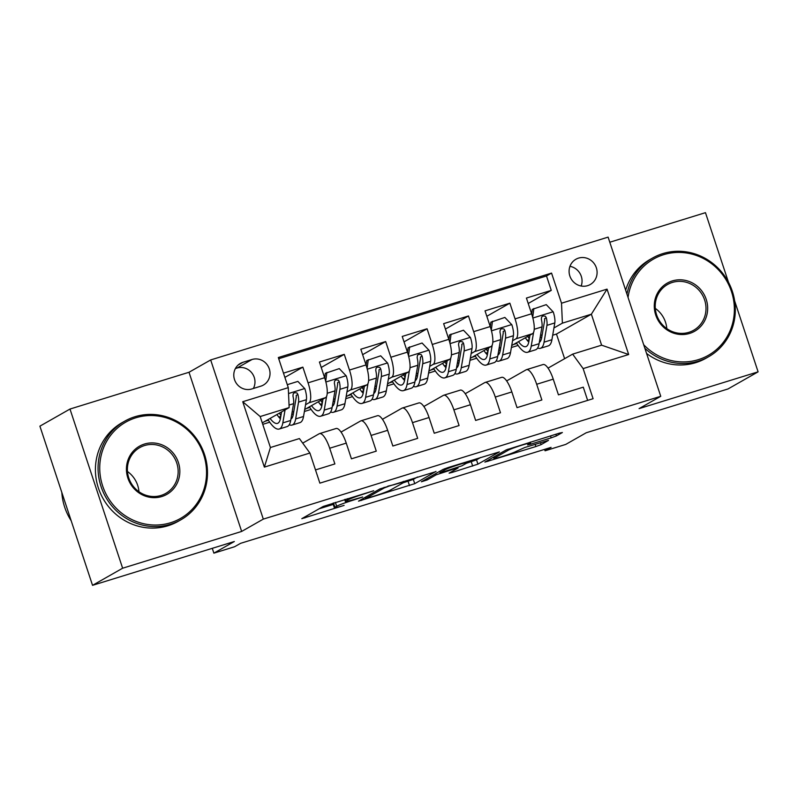 <?xml version="1.0" encoding="UTF-8"?>
<svg xmlns="http://www.w3.org/2000/svg" width="798" height="798" viewBox="0 0 798 798"><rect width="100%" height="100%" fill="white"/><g stroke="black" fill="none" stroke-linecap="round" stroke-linejoin="round"><path stroke-width="1.2" d="M373.683 490.75L323.24 506.431L301.814 518.67L344.108 505.383A14.264 0.898 161.7 0 1 334.342 507.708A14.264 0.898 161.7 0 1 334.881 507.249L336.656 506.241A14.264 0.898 161.7 0 1 353.434 500.077L362.691 497.004L355.09 499.139A14.264 0.898 161.7 0 1 345.334 501.463A14.264 0.898 161.7 0 1 345.863 501.004L347.639 499.997A14.264 0.898 161.7 0 1 364.427 493.822L373.683 490.75M578.54 258.113A14.524 13.835 60.4 0 0 575.907 259.26A14.524 13.835 60.4 0 0 570.39 277.385A14.524 13.835 60.4 0 0 587.647 285.654A14.524 13.835 60.4 0 0 590.271 284.507A14.524 13.835 60.4 0 0 595.797 266.382A14.524 13.835 60.4 0 0 578.54 258.113M551.169 437.853L556.415 435.917L562.381 432.526L559.498 433.115L506.311 449.853L484.875 462.092L535.877 446.551L541.124 444.626L548.495 440.376L524.924 447.449L516.106 451.409A11.92 0.748 161.7 0 1 503.757 456.037A11.92 0.748 161.7 0 1 493.912 458.511A11.92 0.748 161.7 0 1 494.361 458.132L508.366 450.162A11.92 0.748 161.7 0 1 520.715 445.533A11.92 0.748 161.7 0 1 530.55 443.06A11.92 0.748 161.7 0 1 530.101 443.449L527.608 444.915L530.65 444.187L551.169 437.853L550.52 435.888M122.633 568.216L241.654 531.438L189.006 372.267L69.985 409.045L122.633 568.216L92.538 585.333L234.333 541.513L213.874 553.154L234.572 546.75L240.587 543.328L551.079 447.379L545.064 450.8L565.762 444.406L586.221 432.765L728.015 388.955L758.1 371.838L734.659 300.956M241.654 531.438L263.31 519.109L660.744 396.297L639.078 408.616L758.1 371.838M436.007 471.578L379.928 488.915L358.502 501.154L414.741 483.678L435.957 471.419M448.366 467.458L499.358 451.907L477.932 464.147L452.167 472.416L449.114 473.144L457.902 468.097L455.03 468.685L436.167 474.82L427.189 479.927L421.384 481.783L443.119 469.384L448.366 467.458M728.494 282.302L705.462 212.667L609.792 242.233M92.538 585.333L39.9 426.162L69.985 409.045M528.216 303.489L551.268 290.382L526.421 298.063L531.618 313.764L515.059 318.881A18.164 5.416 72.8 0 1 515.937 338.821L512.535 340.756M486.82 316.277L509.862 303.18L485.024 310.851L490.221 326.552L473.663 331.669A18.164 5.416 72.8 0 1 474.541 351.619L471.139 353.544M445.424 329.075L468.466 315.968L443.628 323.649L448.825 339.35L432.257 344.467A18.164 5.416 72.8 0 1 433.134 364.407L429.743 366.342M404.027 341.873L427.07 328.766L402.232 336.437L407.419 352.137L390.86 357.255A18.164 5.416 72.8 0 1 391.738 377.205L388.347 379.13M362.621 354.661L385.673 341.554L360.826 349.235L366.023 364.935L349.464 370.053A18.164 5.416 72.8 0 1 350.342 389.993L346.94 391.928M321.225 367.459L344.267 354.352L319.429 362.023L324.626 377.723A18.164 5.416 72.8 0 1 325.504 397.673L304.726 409.484M315.489 469.922L334.881 463.937L329.694 448.237A18.164 5.416 72.8 0 0 319.509 433.623A18.164 5.416 72.8 0 0 319.18 433.763L302.711 443.129M319.509 433.623L336.078 428.506A18.164 5.416 72.8 0 1 346.252 443.119L351.439 458.82L376.277 451.139L371.09 435.439A18.164 5.416 72.8 0 0 360.915 420.825A18.164 5.416 72.8 0 0 360.586 420.975L341.045 432.077M360.915 420.825L377.474 415.708A18.164 5.416 -107.2 0 1 387.648 430.322L392.845 446.022L417.683 438.351L412.486 422.651A18.164 5.416 72.8 0 0 402.312 408.037A18.164 5.416 72.8 0 0 401.983 408.177L382.451 419.289M402.312 408.037L418.87 402.92A18.164 5.416 -107.2 0 1 429.045 417.524L434.242 433.234L459.079 425.553L453.882 409.853A18.164 5.416 72.8 0 0 443.708 395.239A18.164 5.416 72.8 0 0 443.379 395.379L423.848 406.491M443.708 395.239L460.266 390.122A18.164 5.416 -107.2 0 1 470.441 404.736L475.638 420.436L500.476 412.766L495.289 397.055A18.164 5.416 72.8 0 0 485.104 382.451A18.164 5.416 72.8 0 0 484.775 382.591L465.244 393.703M485.104 382.451L501.673 377.334A18.164 5.416 -107.2 0 1 511.847 391.938L517.034 407.638L541.872 399.968L536.685 384.267A18.164 5.416 72.8 0 0 526.51 369.654A18.164 5.416 72.8 0 0 526.181 369.793L506.64 380.905M500.805 347.429L499.069 348.417M531.618 313.764A18.164 5.416 -107.2 0 1 532.495 333.704L511.718 345.524M459.399 360.227L457.673 361.205M490.221 326.552A18.164 5.416 -107.2 0 1 491.099 346.502L470.321 358.312M418.002 373.015L416.277 374.003M448.825 339.35A18.164 5.416 -107.2 0 1 449.693 359.29L428.925 371.11M376.606 385.813L374.88 386.791M407.419 352.137A18.164 5.416 -107.2 0 1 408.297 372.087L387.529 383.898M335.21 398.601L333.474 399.589M366.023 364.935A18.164 5.416 -107.2 0 1 366.9 384.875L346.123 396.696M251.759 388.975L260.866 386.162A14.075 13.406 60.4 0 0 263.42 385.055A14.075 13.406 60.4 0 0 268.766 367.499A14.075 13.406 60.4 0 0 252.048 359.489L242.941 362.302A14.075 13.406 60.4 0 0 240.388 363.409A14.075 13.406 60.4 0 0 235.041 380.965A14.075 13.406 60.4 0 0 251.759 388.975M263.31 519.109L210.672 359.948L608.106 237.126L660.744 396.297M551.268 290.382L546.5 275.968L551.558 273.096L278.322 357.534L288.278 387.648L289.155 407.588L262.273 422.88M551.558 273.096L561.513 303.21L607.049 289.135L628.674 354.521L583.139 368.596L593.094 398.711L319.868 483.149L309.903 453.035L264.367 467.109L242.742 401.723L288.278 387.648M284.886 377.374L302.871 367.14L308.068 382.841A18.164 5.416 72.8 0 1 308.946 402.791L305.544 404.726M293.804 411.399L292.078 412.376M587.647 400.397L583.278 387.17L558.44 394.85L553.243 379.15A18.164 5.416 -107.2 0 0 543.069 364.536L526.51 369.654M344.267 354.352L349.464 370.053M385.673 341.554L390.86 357.255M427.07 328.766L432.257 344.467M468.466 315.968L473.663 331.669M509.862 303.18L515.059 318.881M546.5 275.968L278.711 358.721M302.871 367.14L283.48 373.135M564.615 358.691L556.465 334.053L591.368 314.203L562.39 323.15L553.942 327.958M542.201 334.641L540.475 335.619M556.465 334.053L552.695 335.22M289.155 407.588L260.178 416.546L270.422 447.518L299.4 438.561L309.903 453.035M189.006 372.267L210.672 359.948M544.595 449.384L545.064 450.8M212.278 548.326L213.874 553.154M548.046 368.117L572.635 354.132L601.612 345.175L591.368 314.203L607.049 289.135M469.982 360.307L476.695 358.222M428.586 373.095L435.299 371.02M387.19 385.893L393.903 383.818M345.783 398.681L352.507 396.606M304.387 411.479L311.1 409.404M262.751 424.346L269.704 422.192M511.378 347.509L518.101 345.434M265.106 421.274L268.417 420.247M278.771 417.045L280.796 416.426M306.502 408.476L309.814 407.449M320.168 404.257L322.192 403.628M347.908 395.688L351.22 394.661M361.564 391.459L363.589 390.84M389.304 382.89L392.616 381.863M402.97 378.671L404.985 378.043M430.701 370.092L434.012 369.075M444.366 365.873L446.391 365.245M472.097 357.305L475.418 356.277M485.763 353.085L487.787 352.457M583.139 368.596L572.635 354.132M562.39 323.15L561.513 303.21M513.503 344.507L516.815 343.489M527.159 340.287L529.184 339.659M260.178 416.546L242.742 401.723M270.422 447.518L264.367 467.109M628.674 354.521L601.612 345.175M253.365 388.476A14.075 13.406 60.4 0 0 251.759 372.826A14.075 13.406 60.4 0 0 237.006 368.048L235.4 368.536M581.173 286.013A14.524 13.835 60.4 0 0 569.971 266.313M333.394 502.989A14.264 0.898 161.7 0 0 332.926 503.408L334.342 507.708M319.05 508.815L333.255 504.426M403.17 482.82L413.324 479.379L417.514 476.995M387.988 486.541L384.317 487.897L365.654 498.511L373.564 496.276A14.264 0.898 161.7 0 0 390.352 490.112L403.11 482.85A14.264 0.898 161.7 0 0 403.638 482.391A14.264 0.898 161.7 0 0 393.883 484.725L387.858 486.152M480.695 457.463L476.506 459.848L477.932 464.147M466.361 463.289L476.506 459.848M466.86 463.01A11.92 0.748 161.7 0 0 467.299 462.621A11.92 0.748 161.7 0 0 457.463 465.094A11.92 0.748 161.7 0 0 445.114 469.723L440.017 472.675L443.07 471.947L461.922 465.813L466.86 463.01M281.564 411.908L280.467 418.302A28.828 8.608 72.8 0 1 277.475 423.389A28.828 8.608 72.8 0 1 270.093 418.431M285.056 409.923L282.821 422.9A34.733 10.364 72.8 0 1 279.22 429.025A34.733 10.364 72.8 0 1 268.028 419.608M287.3 384.676L297.883 381.404L304.866 388.726A12.03 3.591 72.8 0 1 306.412 399.698L303.529 416.496A34.733 10.364 72.8 0 1 299.918 422.631L292.058 425.065A34.733 10.364 -107.2 0 0 295.659 418.93L298.542 402.122A12.03 3.591 -107.2 0 0 297.923 394.471L296.956 392.965L294.462 392.666L293.205 393.863L292.956 395.998A12.03 3.591 72.8 0 1 293.574 403.658L290.691 420.466A34.733 10.364 72.8 0 1 287.09 426.601L279.22 429.025M293.205 414.85A28.828 8.608 72.8 0 1 291.898 413.434M279.41 413.135A34.733 10.364 -107.2 0 0 280.916 415.728M289.245 424.765A34.733 10.364 -107.2 0 0 292.058 425.065M276.936 414.541A28.828 8.608 -107.2 0 0 280.377 418.82M297.923 394.471L296.188 395.449A6.125 1.825 72.8 0 1 296.188 397.524L293.305 414.332A28.828 8.608 72.8 0 1 290.921 419.149M135.78 417.803A55.391 52.748 60.4 0 0 102.633 485.902A55.391 52.748 60.4 0 0 170.493 522.77A55.391 52.748 60.4 0 0 203.64 454.68A55.391 52.748 60.4 0 0 135.78 417.803M170.563 524.266A56.748 54.045 -119.6 0 1 103.142 491.967A56.748 54.045 -119.6 0 1 124.717 421.164A56.748 54.045 -119.6 0 1 134.992 416.726A56.748 54.045 -119.6 0 1 202.403 449.025A56.748 54.045 -119.6 0 1 180.837 519.827A56.748 54.045 -119.6 0 1 170.563 524.266M144.458 444.047A27.691 26.374 -119.6 0 1 178.393 462.491A27.691 26.374 -119.6 0 1 161.814 496.536A27.691 26.374 -119.6 0 1 127.879 478.092A27.691 26.374 -119.6 0 1 144.458 444.047M161.026 495.448A26.334 25.077 60.4 0 0 165.794 493.383A26.334 25.077 60.4 0 0 175.799 460.536A26.334 25.077 60.4 0 0 144.528 445.543A26.334 25.077 60.4 0 0 139.76 447.608A26.334 25.077 60.4 0 0 129.745 480.456A26.334 25.077 60.4 0 0 161.026 495.448M71.182 520.745A56.748 54.045 -119.6 0 1 61.825 492.456M127.471 471.508A26.334 25.077 -119.6 0 1 138.962 491.728M180.837 519.827L178.183 521.333A56.748 54.045 -119.6 0 1 167.909 525.772A56.748 54.045 -119.6 0 1 100.498 493.473A56.748 54.045 -119.6 0 1 122.074 422.671L124.717 421.164M643.697 344.746A55.391 52.748 60.4 0 0 698.33 359.659A55.391 52.748 60.4 0 0 731.477 291.569A55.391 52.748 60.4 0 0 663.617 254.692A55.391 52.748 60.4 0 0 628.056 297.474M626.949 294.113A56.748 54.045 -119.6 0 1 652.555 258.053A56.748 54.045 -119.6 0 1 662.829 253.604A56.748 54.045 -119.6 0 1 730.24 285.903A56.748 54.045 -119.6 0 1 708.664 356.706A56.748 54.045 -119.6 0 1 698.39 361.155A56.748 54.045 -119.6 0 1 644.864 348.277M672.295 280.936A27.691 26.374 -119.6 0 1 706.22 299.37A27.691 26.374 -119.6 0 1 689.652 333.414A27.691 26.374 -119.6 0 1 655.717 314.981A27.691 26.374 -119.6 0 1 672.295 280.936M688.864 332.327A26.334 25.077 60.4 0 0 693.632 330.272A26.334 25.077 60.4 0 0 703.637 297.415A26.334 25.077 60.4 0 0 672.355 282.432A26.334 25.077 60.4 0 0 667.587 284.487A26.334 25.077 60.4 0 0 657.582 317.345A26.334 25.077 60.4 0 0 688.864 332.327M655.308 308.397A26.334 25.077 -119.6 0 1 666.799 328.606M708.664 356.706L706.021 358.212A56.748 54.045 -119.6 0 1 695.746 362.661A56.748 54.045 -119.6 0 1 646.57 353.444M625.652 290.193A56.748 54.045 -119.6 0 1 649.901 259.559L652.555 258.053M322.971 399.11L321.873 405.504A28.828 8.608 72.8 0 1 318.881 410.601A28.828 8.608 72.8 0 1 311.489 405.643M326.601 396.277L324.227 410.102A34.733 10.364 72.8 0 1 320.616 416.237A34.733 10.364 72.8 0 1 309.425 406.82M324.696 377.943L325.295 373.334L339.28 368.606L346.262 375.928A12.03 3.591 72.8 0 1 347.808 386.9L344.926 403.708A34.733 10.364 72.8 0 1 341.315 409.843L333.454 412.267A34.733 10.364 -107.2 0 0 337.055 406.142L339.938 389.334A12.03 3.591 -107.2 0 0 339.32 381.673L338.352 380.167L335.868 379.878L334.601 381.075L334.352 383.21A12.03 3.591 72.8 0 1 334.97 390.87L332.088 407.668A34.733 10.364 72.8 0 1 328.487 413.803L320.616 416.237M334.601 402.062A28.828 8.608 72.8 0 1 333.295 400.646M326.861 372.447L325.694 381.344M320.806 400.337A34.733 10.364 -107.2 0 0 322.312 402.94M330.641 411.977A34.733 10.364 -107.2 0 0 333.454 412.267M318.342 401.743A28.828 8.608 -107.2 0 0 321.774 406.022M339.32 381.673L337.584 382.661A6.125 1.825 72.8 0 1 337.584 384.736L334.701 401.544A28.828 8.608 72.8 0 1 332.317 406.352M364.367 386.322L363.27 392.716A28.828 8.608 72.8 0 1 360.277 397.803A28.828 8.608 72.8 0 1 352.896 392.845M367.998 383.479L365.624 397.314A34.733 10.364 72.8 0 1 362.023 403.439A34.733 10.364 72.8 0 1 350.821 394.022M366.092 365.145L366.691 360.546L380.676 355.818L387.668 363.14A12.03 3.591 72.8 0 1 389.205 374.112L386.322 390.91A34.733 10.364 72.8 0 1 382.721 397.045L374.851 399.479A34.733 10.364 -107.2 0 0 378.461 393.344L381.344 376.536A12.03 3.591 -107.2 0 0 380.716 368.876L379.748 367.379L377.264 367.08L375.998 368.277L375.748 370.412A12.03 3.591 72.8 0 1 376.377 378.072L373.494 394.88A34.733 10.364 72.8 0 1 369.883 401.015L362.023 403.439M376.008 389.264A28.828 8.608 72.8 0 1 374.691 387.848M368.257 359.649L367.09 368.546M362.212 387.549A34.733 10.364 -107.2 0 0 363.708 390.142M372.038 399.18A34.733 10.364 -107.2 0 0 374.851 399.479M359.738 388.955A28.828 8.608 -107.2 0 0 363.17 393.234M380.716 368.876L378.99 369.863A6.125 1.825 72.8 0 1 378.98 371.938L376.097 388.746A28.828 8.608 72.8 0 1 373.713 393.564M405.763 373.524L404.666 379.918A28.828 8.608 72.8 0 1 401.673 385.005A28.828 8.608 72.8 0 1 394.292 380.057M409.394 370.691L407.02 384.516A34.733 10.364 72.8 0 1 403.419 390.651A34.733 10.364 72.8 0 1 392.227 381.225M407.489 352.357L408.097 347.748L422.082 343.02L429.065 350.342A12.03 3.591 72.8 0 1 430.601 361.314L427.718 378.122A34.733 10.364 72.8 0 1 424.117 384.247L416.247 386.681A34.733 10.364 -107.2 0 0 419.858 380.546L422.741 363.748A12.03 3.591 -107.2 0 0 422.112 356.088L421.144 354.581L418.661 354.292L417.404 355.489L417.145 357.624A12.03 3.591 72.8 0 1 417.773 365.284L414.89 382.082A34.733 10.364 72.8 0 1 411.279 388.217L403.419 390.651M417.404 376.466A28.828 8.608 72.8 0 1 416.097 375.06M409.663 346.861L408.496 355.758M403.608 374.751A34.733 10.364 -107.2 0 0 405.105 377.344M413.444 386.392A34.733 10.364 -107.2 0 0 416.247 386.681M401.135 376.157A28.828 8.608 -107.2 0 0 404.566 380.437M422.112 356.088L420.386 357.075A6.125 1.825 72.8 0 1 420.386 359.15L417.504 375.958A28.828 8.608 72.8 0 1 415.11 380.766M447.159 360.736L446.062 367.13A28.828 8.608 72.8 0 1 443.07 372.217A28.828 8.608 72.8 0 1 435.688 367.26M450.79 357.893L448.416 371.728A34.733 10.364 72.8 0 1 444.815 377.853A34.733 10.364 72.8 0 1 433.623 368.437M448.895 339.559L449.493 334.951L463.478 330.222L470.461 337.554A12.03 3.591 72.8 0 1 472.007 348.517L469.124 365.324A34.733 10.364 72.8 0 1 465.513 371.459L457.653 373.893A34.733 10.364 -107.2 0 0 461.254 367.758L464.137 350.95A12.03 3.591 -107.2 0 0 463.518 343.29L462.551 341.793L460.057 341.494L458.8 342.691L458.551 344.826A12.03 3.591 72.8 0 1 459.169 352.487L456.286 369.294A34.733 10.364 72.8 0 1 452.685 375.419L444.815 377.853M458.8 363.679A28.828 8.608 72.8 0 1 457.493 362.262M451.06 334.063L449.892 342.96M445.005 361.963A34.733 10.364 -107.2 0 0 446.511 364.556M454.84 373.594A34.733 10.364 -107.2 0 0 457.653 373.893M442.531 363.369A28.828 8.608 -107.2 0 0 445.972 367.649M463.518 343.29L461.783 344.277A6.125 1.825 72.8 0 1 461.783 346.352L458.9 363.16A28.828 8.608 72.8 0 1 456.516 367.978M488.566 347.938L487.468 354.332A28.828 8.608 72.8 0 1 484.476 359.419A28.828 8.608 72.8 0 1 477.084 354.462M492.196 345.105L489.822 358.93A34.733 10.364 72.8 0 1 486.211 365.065A34.733 10.364 72.8 0 1 475.019 355.639M490.291 326.771L490.89 322.163L504.875 317.434L511.857 324.756A12.03 3.591 72.8 0 1 513.403 335.729L510.521 352.536A34.733 10.364 72.8 0 1 506.91 358.661L499.049 361.095A34.733 10.364 -107.2 0 0 502.65 354.96L505.533 338.162A12.03 3.591 -107.2 0 0 504.915 330.502L503.947 328.995L501.463 328.706L500.196 329.893L499.947 332.038A12.03 3.591 72.8 0 1 500.565 339.689L497.683 356.497A34.733 10.364 72.8 0 1 494.082 362.631L486.211 365.065M500.196 350.881A28.828 8.608 72.8 0 1 498.89 349.474M492.456 321.275L491.289 330.173M486.401 349.165A34.733 10.364 -107.2 0 0 487.907 351.758M496.236 360.806A34.733 10.364 -107.2 0 0 499.049 361.095M483.937 350.571A28.828 8.608 -107.2 0 0 487.369 354.851M504.915 330.502L503.179 331.489A6.125 1.825 72.8 0 1 503.179 333.564L500.296 350.372A28.828 8.608 72.8 0 1 497.912 355.18M529.962 335.15L528.865 341.544A28.828 8.608 72.8 0 1 525.872 346.631A28.828 8.608 72.8 0 1 518.491 341.674M533.593 332.307L531.219 346.132A34.733 10.364 72.8 0 1 527.618 352.267A34.733 10.364 72.8 0 1 516.416 342.851M531.687 313.973L532.286 309.365L546.271 304.637L553.263 311.968A12.03 3.591 72.8 0 1 554.8 322.931L551.917 339.739A34.733 10.364 72.8 0 1 548.316 345.873L540.446 348.297A34.733 10.364 -107.2 0 0 544.056 342.172L546.939 325.365A12.03 3.591 -107.2 0 0 546.311 317.704L545.343 316.208L542.859 315.908L541.593 317.105L541.343 319.24A12.03 3.591 72.8 0 1 541.972 326.901L539.089 343.709A34.733 10.364 72.8 0 1 535.478 349.833L527.618 352.267M541.603 338.093A28.828 8.608 72.8 0 1 540.286 336.676M533.852 308.477L532.695 317.375M527.807 336.377A34.733 10.364 -107.2 0 0 529.303 338.97M537.633 348.008A34.733 10.364 -107.2 0 0 540.446 348.297M525.333 337.783A28.828 8.608 -107.2 0 0 528.765 342.053M546.311 317.704L544.585 318.691A6.125 1.825 72.8 0 1 544.575 320.766L541.692 337.574A28.828 8.608 72.8 0 1 539.308 342.382M532.495 333.704L515.937 338.821M491.099 346.502L474.541 351.619M449.693 359.29L433.134 364.407M408.297 372.087L391.738 377.205M366.9 384.875L350.342 389.993M325.504 397.673L308.946 402.791M346.252 443.119L329.694 448.237M553.243 379.15L536.685 384.267M511.847 391.938L495.289 397.055M470.441 404.736L453.882 409.853M429.045 417.524L412.486 422.651M387.648 430.322L371.09 435.439M324.626 377.723L308.068 382.841M238.143 365.035L242.941 362.302M237.006 368.048L252.048 359.489M347.22 498.71L347.639 499.997M345.305 499.309L345.863 501.004M335.369 502.371L336.656 506.241M333.464 502.969L334.881 507.249M304.567 517.054L304.856 517.942M413.324 479.379L414.741 483.678M408.077 481.304L409.494 485.603M361.255 499.538L361.544 500.426M384.127 487.319L384.317 487.897M365.245 497.264L365.654 498.511M471.259 461.773L472.685 466.082M451.868 471.528L452.167 472.416M435.758 473.573L436.167 474.82M426.78 478.68L427.189 479.927M444.765 468.685L445.114 469.723M439.768 471.289L440.187 472.536M530.351 443.289L530.65 444.187M508.017 449.134L508.366 450.162M493.952 456.885L494.361 458.132M540.465 442.651L541.124 444.626M535.129 444.296L535.877 446.551M487.628 460.476L487.927 461.364M555.857 434.232L556.415 435.917M304.696 388.546L288.537 393.534M290.691 420.466L282.821 422.9M303.529 416.496L295.659 418.93M293.574 403.658L289.046 405.065M306.412 399.698L298.542 402.122M346.093 375.748L325.863 382.003M332.088 407.668L324.227 410.102M344.926 403.708L337.055 406.142M334.97 390.87L327.22 393.264M347.808 386.9L339.938 389.334M387.489 362.95L367.26 369.205M373.494 394.88L365.624 397.314M386.322 390.91L378.461 393.344M376.377 378.072L368.616 380.466M389.205 374.112L381.344 376.536M428.885 350.162L408.666 356.417M414.89 382.082L407.02 384.516M427.718 378.122L419.858 380.546M417.773 365.284L410.012 367.679M430.601 361.314L422.741 363.748M470.291 337.364L450.062 343.619M456.286 369.294L448.416 371.728M469.124 365.324L461.254 367.758M459.169 352.487L451.409 354.881M472.007 348.517L464.137 350.95M511.688 324.577L491.458 330.821M497.683 356.497L489.822 358.93M510.521 352.536L502.65 354.96M500.565 339.689L492.815 342.093M513.403 335.729L505.533 338.162M553.084 311.779L532.855 318.033M539.089 343.709L531.219 346.132M551.917 339.739L544.056 342.172M541.972 326.901L534.211 329.295M554.8 322.931L546.939 325.365M344.686 499.498L345.334 501.463M365.115 497.334L365.534 498.61M403.309 481.384L403.638 482.391M457.872 467.359L458.072 467.957M467 461.703L467.299 462.621M439.588 471.389L440.017 472.675M530.251 442.152L530.55 443.06M493.473 457.154L493.912 458.511"/></g></svg>
